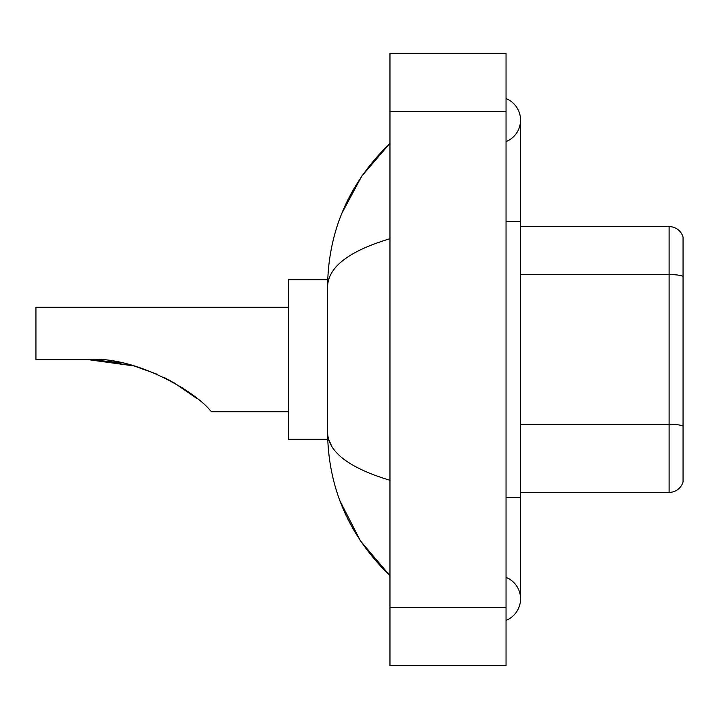 <?xml version="1.0" encoding="UTF-8"?>
<svg xmlns="http://www.w3.org/2000/svg" width="719" height="719" viewBox="0 0 719 719"><rect width="100%" height="100%" fill="white"/><g stroke="black" fill="none" stroke-linecap="round" stroke-linejoin="round"><path stroke-width="1.08" d="M506.041 620.416A23.215 23.215 0 0 0 506.041 577.375A23.215 23.215 0 0 1 506.041 620.416A23.215 23.215 0 0 0 520.547 598.9A23.215 23.215 0 0 1 506.041 620.416M506.041 98.584A23.215 23.215 0 0 1 506.041 141.625A23.215 23.215 0 0 0 506.041 98.584A23.215 23.215 0 0 1 520.547 120.1A23.215 23.215 0 0 0 506.041 98.584M389.968 238.708C348.931 251.084 328.134 267.064 327.576 286.665L327.576 432.335C328.044 451.865 348.841 467.853 389.968 480.292M389.968 665.641L506.041 665.641L506.041 53.359L389.968 53.359L389.968 665.641M327.576 286.665C328.206 230.871 348.994 183.084 389.968 143.315L361.81 176.038L341.705 213.624M339.952 500.846L360.417 540.895L389.968 575.685C348.994 535.907 328.197 488.129 327.576 432.335M331.935 446.553L328.61 439.3M683.05 237.045A14.506 14.506 0 0 0 669.119 226.602A14.506 14.506 0 0 1 683.05 237.045L683.05 481.955A14.506 14.506 0 0 1 669.119 492.398L520.547 492.398M683.05 276.366L683.05 276.366A14.506 2.517 180 0 0 669.119 274.559L669.119 226.602L520.547 226.602M683.05 276.572L683.05 426.106A14.506 2.517 180 0 0 669.119 424.291L669.119 274.559L520.547 274.559M93.821 359.626L134.004 365.926L157.704 374.428M164.399 377.574L183.354 388.485M288.409 307.265L35.95 307.265L35.95 359.5L87.161 359.5C134.911 355.546 194.948 391.442 210.272 410.495L211.512 411.735L288.409 411.735M327.702 279.7L288.409 279.7L288.409 439.3L327.702 439.3M89.623 359.518L120.765 362.771M169.037 379.956L188.225 391.846L197.186 398.677L173.594 382.472M134.004 365.926L87.161 359.5M506.041 497.332L520.547 497.332L520.547 120.1M506.041 221.668L520.547 221.668M389.968 607.6L506.041 607.6M389.968 111.4L506.041 111.4M669.119 492.398L669.119 424.291L520.547 424.291M520.547 497.332L520.547 598.9M389.968 143.315L384.917 148.186M389.968 575.685L384.917 570.814"/></g></svg>
